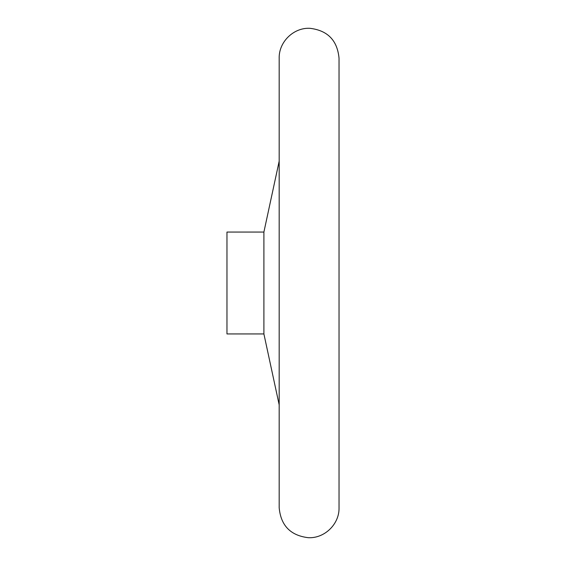 <?xml version="1.0" encoding="UTF-8"?>
<svg xmlns="http://www.w3.org/2000/svg" width="566" height="566" viewBox="0 0 566 566"><rect width="100%" height="100%" fill="white"/><g stroke="black" fill="none" stroke-linecap="round" stroke-linejoin="round"><path stroke-width="0.85" d="M263.897 232.06L226.966 232.06L226.966 333.94L263.897 333.94L263.897 232.06L279.18 161.147M339.034 283L339.034 507.78C339.473 524.059 324.594 538.556 308.329 537.7C290.563 535.57 280.842 525.602 279.18 507.78L279.18 58.22C278.748 41.948 293.605 27.458 309.857 28.3C327.643 30.415 337.364 40.384 339.034 58.22L339.034 283M263.897 333.94L279.18 404.853"/></g></svg>
